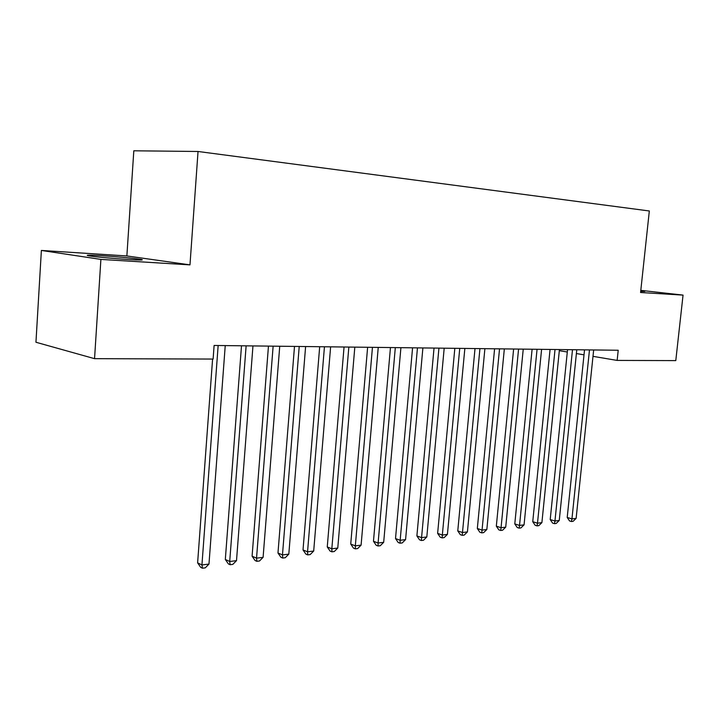 <?xml version="1.0" encoding="UTF-8"?>
<svg xmlns="http://www.w3.org/2000/svg" width="719" height="719" viewBox="0 0 719 719"><rect width="100%" height="100%" fill="white"/><g stroke="black" fill="none" stroke-linecap="round" stroke-linejoin="round"><path stroke-width="1.08" d="M128.027 259.487C140.573 260.215 144.861 260.179 140.888 259.379C132.539 258.13 119.624 256.917 102.143 255.721C89.084 254.93 84.608 254.957 88.716 255.802C93.928 256.755 113.935 258.624 128.027 259.487M640.692 291.411L644.817 291.42L640.755 290.818M41.378 250.446L100.894 259.406L189.978 264.871L126.868 255.946L41.378 250.446L35.95 342.253L94.549 358.664L213.112 359.06L214.109 345.462L618.214 350.252L617.145 360.417L675.788 360.605L683.05 295.105L640.809 290.359M126.868 255.946L133.815 150.792L198.04 151.484L649.329 210.982L640.575 292.507L683.05 295.105M100.894 259.406L94.549 358.664M189.978 264.871L198.04 151.484M559.328 350.674L567.3 352.013M576.395 353.55L584.017 354.835M592.995 356.345L617.145 360.417M584.529 349.856L567.21 517.464L571.947 518.893L589.481 349.91M576.126 518.381L573.115 521.311L571.443 521.518L571.947 518.893L576.126 518.381L593.66 349.964M571.443 521.518L569.547 520.942L567.21 517.464M567.543 349.65L550.206 519.558L554.951 521.014L572.495 349.713M559.247 520.475L556.2 523.45L554.484 523.666L554.951 521.014L559.247 520.475L576.782 349.767M554.484 523.666L552.587 523.081L550.206 519.558M550.071 349.443L532.743 521.697L537.488 523.189L555.023 349.506M541.892 522.641L538.819 525.652L537.048 525.877L537.488 523.189L541.892 522.641L559.436 349.56M537.048 525.877L535.161 525.274L532.743 521.697M532.105 349.236L514.786 523.908L519.522 525.418L537.057 349.29M524.061 524.861L520.942 527.908L519.136 528.141L519.522 525.418L524.061 524.861L541.596 349.344M519.136 528.141L517.24 527.53L514.786 523.908M513.627 349.012L496.326 526.173L501.053 527.719L518.57 349.075M505.718 527.144L502.563 530.236L500.703 530.469L501.053 527.719L505.718 527.144L523.243 349.128M500.703 530.469L498.806 529.849L496.326 526.173M494.6 348.787L477.326 528.51L482.045 530.092L499.534 348.85M486.844 529.49L483.653 532.626L481.739 532.869L482.045 530.092L486.844 529.49L504.343 348.904M481.739 532.869L479.852 532.24L477.326 528.51M475.007 348.553L457.769 530.91L462.479 532.527L479.933 348.616M467.422 531.907L464.195 535.089L462.218 535.34L462.479 532.527L467.422 531.907L484.894 348.67M462.218 535.34L460.331 534.693L457.769 530.91M454.83 348.32L437.628 533.39L442.329 535.035L459.747 348.373M447.416 534.397L444.153 537.623L442.113 537.884L442.329 535.035L447.416 534.397L464.851 348.436M442.113 537.884L440.235 537.219L437.628 533.39M434.033 348.068L416.885 535.934L421.568 537.614L438.932 348.131M426.816 536.958L423.509 540.239L421.406 540.508L421.568 537.614L426.816 536.958L444.189 348.194M421.406 540.508L419.537 539.825L416.885 535.934M412.58 347.816L395.513 538.558L400.159 540.275L417.46 347.87M405.579 539.61L402.227 542.935L400.061 543.205L400.159 540.275L405.579 539.61L422.889 347.942M400.061 543.205L398.2 542.512L395.513 538.558M390.462 347.556L373.467 541.272L378.095 543.025L395.315 347.61M383.676 542.333L380.288 545.712L378.05 545.991L378.095 543.025L383.676 542.333L400.914 347.681M378.05 545.991L376.199 545.281L373.467 541.272M367.625 347.286L350.728 544.058L355.33 545.856L372.451 347.34M361.091 545.146L357.649 548.57L355.348 548.867L355.33 545.856L361.091 545.146L378.239 347.412M355.348 548.867L353.505 548.139L350.728 544.058M344.05 347.007L327.253 546.943L331.827 548.786L348.841 347.061M337.768 548.049L334.29 551.527L331.917 551.824L331.827 548.786L337.768 548.049L354.818 347.133M331.917 551.824L330.084 551.087L327.253 546.943M319.685 346.711L303.014 549.927L307.552 551.806L324.449 346.774M313.691 551.042L310.168 554.583L307.714 554.888L307.552 551.806L313.691 551.042L330.623 346.846M307.714 554.888L305.899 554.133L303.014 549.927M294.502 346.414L277.974 553.001L282.468 554.924L299.221 346.468M288.813 554.133L285.245 557.728L282.711 558.052L282.468 554.924L288.813 554.133L305.611 346.549M282.711 558.052L280.913 557.279L277.974 553.001M268.457 346.109L252.09 556.182L256.539 558.16L273.13 346.163M263.1 557.342L259.487 560.991L256.863 561.323L256.539 558.16L263.1 557.342L279.736 346.243M256.863 561.323L255.083 560.532L252.09 556.182M241.503 345.785L225.317 559.472L229.712 561.494L246.123 345.839M236.506 560.649L232.839 564.361L230.125 564.712L229.712 561.494L236.506 560.649L252.962 345.92M230.125 564.712L228.363 563.894L225.317 559.472M212.59 359.06L197.617 562.869L201.94 564.954L218.154 345.506M208.977 564.073L205.257 567.857L202.452 568.208L201.94 564.954L208.977 564.073L225.236 345.596M202.452 568.208L200.718 567.372L197.617 562.869M140.843 260.008L140.888 259.379"/></g></svg>
